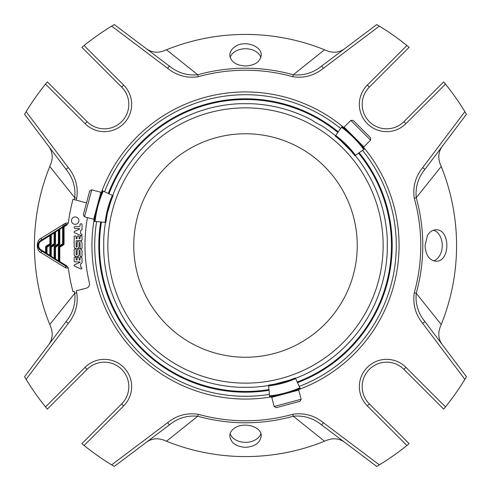 <?xml version="1.0" encoding="UTF-8"?>
<svg xmlns="http://www.w3.org/2000/svg" width="491" height="491" viewBox="0 0 491 491"><rect width="100%" height="100%" fill="white"/><g stroke="black" fill="none" stroke-linecap="round" stroke-linejoin="round"><path stroke-width="0.74" d="M46.271 246.022A1.418 1.418 0 0 0 45.602 247.225L47.019 247.225L46.645 246.623A0.712 0.712 0 0 0 46.314 247.225A0.712 0.712 0 0 1 46.645 246.623L46.271 246.022L49.861 243.775L50.235 244.377L46.645 246.623M45.602 247.225L45.602 252.675L45.227 253.276L40.673 250.435A5.818 5.818 0 0 1 40.673 240.565L49.481 235.06L49.861 235.662L50.567 234.778L50.567 243.775L50.567 234.778A0.712 0.712 0 0 1 50.904 234.176A0.712 0.712 0 0 0 50.567 234.778L51.279 234.778L50.904 234.176L53.74 232.403L54.114 233.004L54.826 232.114L55.532 232.114L55.158 231.513A0.712 0.712 0 0 0 54.826 232.114L54.826 243.775L54.114 243.775L54.489 244.377L50.904 246.623L50.524 246.022A1.418 1.418 0 0 0 49.861 247.225L51.279 247.225L50.904 246.623A0.712 0.712 0 0 0 50.567 247.225L50.567 256.222A0.712 0.712 0 0 0 50.904 256.824L51.279 256.222L50.567 256.222L49.861 255.338L49.481 255.94L46.645 254.166L47.019 253.565L46.314 253.565A0.712 0.712 0 0 0 46.645 254.166A0.712 0.712 0 0 1 46.314 253.565L46.314 247.225M54.783 246.022A1.418 1.418 0 0 0 54.114 247.225L55.532 247.225L55.158 246.623A0.712 0.712 0 0 0 54.826 247.225A0.712 0.712 0 0 1 55.158 246.623L54.783 246.022L58.374 243.775L58.748 244.377L55.158 246.623M50.524 246.022L54.114 243.775L54.114 233.004L51.279 234.778L51.279 243.775L50.567 243.775A0.712 0.712 0 0 1 50.235 244.377L50.61 244.978L47.019 247.225L47.019 253.565L49.861 255.338L49.861 247.225M59.08 229.457L59.08 243.775A0.712 0.712 0 0 1 58.748 244.377A0.712 0.712 0 0 0 59.08 243.775L59.08 229.457L59.792 229.457L59.417 228.855A0.712 0.712 0 0 0 59.08 229.457L55.532 232.114L55.532 243.775L54.826 243.775A0.712 0.712 0 0 1 54.489 244.377L54.869 244.978L51.279 247.225L51.279 256.222L54.826 258.886A0.712 0.712 0 0 0 55.158 259.487L55.532 258.886L54.826 258.886L54.826 247.225M50.235 244.377A0.712 0.712 0 0 0 50.567 243.775L49.861 243.775L49.861 235.662L41.048 241.167A5.106 5.106 0 0 0 41.048 249.833L45.602 252.675L46.314 253.565M58.748 244.377L59.123 244.978L55.532 247.225L55.532 258.886L59.08 261.543L59.08 247.225L59.792 247.225L59.417 246.623A0.712 0.712 0 0 0 59.08 247.225L58.374 247.225A1.418 1.418 0 0 1 59.037 246.022L62.627 243.775L63.008 244.377A0.712 0.712 0 0 0 63.339 243.775L63.339 226.793L59.792 229.457L59.792 243.775L58.374 243.775L58.374 230.34L57.999 229.739L62.253 227.081L62.627 227.683L62.627 243.775L63.339 243.775A0.712 0.712 0 0 1 63.008 244.377L63.382 244.978A1.418 1.418 0 0 0 64.051 243.775L63.339 243.775M53.74 232.403L57.999 229.739M49.481 235.06L50.904 234.176A0.712 0.712 0 0 0 50.567 234.778M46.645 254.166L45.227 253.276M54.114 247.225L54.114 257.996L53.74 258.597L49.481 255.94M58.374 247.225L58.374 260.66L57.999 261.261L53.74 258.597M65.1 265.699A2.836 1.743 -58 0 1 65.585 267.859L68.353 268.086L66.917 265.999C67.279 266.895 66.672 266.797 65.1 265.699L59.417 262.145L59.792 261.543L59.08 261.543A0.712 0.712 0 0 0 59.417 262.145L57.999 261.261M74.172 249.741L74.172 254.234A2.455 2.455 0 0 0 76.627 256.695A2.455 2.455 0 0 0 79.088 254.234L79.088 250.864A0.491 0.491 0 0 1 79.579 250.373A0.491 0.491 0 0 1 80.07 250.864L80.07 255.713A0.982 0.982 0 0 0 81.052 256.695A0.982 0.982 0 0 0 82.034 255.713L82.034 251.275A2.461 2.461 0 0 0 79.579 248.82A2.461 2.461 0 0 0 77.118 251.275L77.118 254.516A0.491 0.491 0 0 1 76.627 255.007A0.491 0.491 0 0 1 76.136 254.516L76.136 249.741A0.982 0.982 0 0 0 75.154 248.759A0.982 0.982 0 0 0 74.172 249.741M59.037 246.022L59.417 246.623L63.008 244.377M64.051 243.775L64.051 226.793L63.67 226.191A0.712 0.712 0 0 0 63.339 226.793L64.051 226.793L66.917 225.001C67.279 224.105 66.672 224.203 65.1 225.301L64.812 225.486M79.088 246.335A2.455 2.455 0 0 1 76.627 248.79A2.455 2.455 0 0 1 74.172 246.335L74.172 236.883A0.982 0.982 0 0 1 75.154 235.895A0.982 0.982 0 0 1 76.136 236.883L76.136 238.344A0.491 0.491 0 0 0 76.627 238.835A0.491 0.491 0 0 0 77.124 238.344L77.124 236.883A0.982 0.982 0 0 1 78.106 235.895A0.982 0.982 0 0 1 79.088 236.883L79.088 238.344A0.491 0.491 0 0 0 79.579 238.835A0.491 0.491 0 0 0 80.07 238.344L80.07 236.883A0.982 0.982 0 0 1 81.052 235.895A0.982 0.982 0 0 1 82.034 236.883L82.034 239.737A0.982 0.982 0 0 1 81.052 240.719L76.136 240.719L76.136 246.556A0.491 0.491 0 0 0 76.627 247.047A0.491 0.491 0 0 0 77.118 246.556L77.118 243.37A2.461 2.461 0 0 1 79.579 240.915A2.461 2.461 0 0 1 82.034 243.37L82.034 247.875A0.982 0.982 0 0 1 81.052 248.857A0.982 0.982 0 0 1 80.07 247.875L80.07 242.959A0.491 0.491 0 0 0 79.579 242.468A0.491 0.491 0 0 0 79.088 242.959L79.088 246.335M81.837 268.196A0.786 0.786 0 0 1 80.935 268.945L74.65 266.22A0.835 0.835 0 0 1 74.675 264.698L80.07 262.354L80.07 261.93L75.166 261.93A0.994 0.994 0 0 1 74.172 260.936L74.172 258.088A0.982 0.982 0 0 1 75.154 257.106A0.982 0.982 0 0 1 76.136 258.088L76.136 259.555A0.491 0.491 0 0 0 76.627 260.046A0.491 0.491 0 0 0 77.124 259.555L77.124 258.088A0.982 0.982 0 0 1 78.106 257.106A0.982 0.982 0 0 1 79.088 258.088L79.088 259.555A0.491 0.491 0 0 0 79.579 260.046A0.491 0.491 0 0 0 80.07 259.555L80.07 258.088A0.982 0.982 0 0 1 81.052 257.106A0.982 0.982 0 0 1 82.034 258.088L82.034 262.556A0.994 0.994 0 0 1 81.438 263.471L80.696 263.79L80.696 267.129L81.592 267.515A0.786 0.786 0 0 1 81.837 268.196M75.184 216.942A3.701 3.701 0 0 1 78.388 222.491A3.701 3.701 0 0 1 71.981 222.491A3.701 3.701 0 0 1 75.184 216.942M80.947 235.545L74.607 232.795A0.835 0.835 0 0 1 74.675 231.292L79.315 229.279A0.393 0.393 0 0 0 79.161 228.524L75.154 228.524A0.982 0.982 0 0 1 74.172 227.542A0.982 0.982 0 0 1 75.154 226.56L78.959 226.56A1.111 1.111 0 0 0 80.07 225.449L80.07 224.632A0.982 0.982 0 0 1 81.083 223.712A0.982 0.982 0 0 1 82.034 224.694L82.034 229.444A0.786 0.786 0 0 1 81.549 230.027L80.696 230.396L80.696 233.722L81.592 234.109A0.786 0.786 0 0 1 80.947 235.545M62.314 227.045L65.1 225.301A2.836 1.743 58 0 0 65.585 223.141L68.353 222.914L66.917 225.001M63.339 226.793A0.712 0.712 0 0 1 63.67 226.191L63.646 226.21A2.836 1.743 58 0 0 64.137 224.037L65.585 223.141M62.406 226.983A2.836 1.749 58 0 0 62.897 224.804L64.137 224.037M41.048 241.167L40.673 240.565A2.836 1.811 58 0 0 41.176 238.233L62.897 224.804M41.048 249.833L40.673 250.435A2.836 1.811 -58 0 1 41.176 252.767C36.015 250.754 35.96 240.302 41.176 238.233M65.585 267.859L41.176 252.767M49.775 324.52A211.075 211.075 0 0 0 50.868 327.172A211.075 211.075 0 0 1 49.775 324.52L50.868 327.172C53.194 333.628 52.463 339.477 48.677 344.713L66.064 321.642C72.858 313.252 75.761 303.788 74.773 293.262L49.775 324.52A211.075 211.075 0 0 1 49.775 166.48L50.868 163.828C53.194 157.372 52.463 151.523 48.677 146.287M68.353 268.086A178.583 178.583 0 0 0 73.006 291.722L74.258 291.384A177.282 177.282 0 0 0 74.773 293.262L76.706 292.716C78.419 304.015 75.626 314.228 68.329 323.348L66.064 321.642L24.55 376.726L26.127 379.353A256.983 256.983 0 0 0 45.522 406.898L47.326 409.107L87.091 369.342A24.44 24.44 0 0 1 121.658 369.342A24.44 24.44 0 0 1 121.658 403.909L81.893 443.674L84.102 445.478A256.983 256.983 0 0 0 111.647 464.873L114.274 466.45L169.358 424.936C177.717 418.148 187.175 415.245 197.738 416.227L166.48 441.225L163.828 440.132C157.372 437.806 151.523 438.537 146.287 442.323M76.706 198.284L74.773 197.738C75.755 187.175 72.852 177.717 66.064 169.358L68.329 167.652C75.608 176.699 78.4 186.911 76.706 198.284A175.275 175.275 0 0 0 76.197 200.138L73.006 199.278A178.583 178.583 0 0 0 68.353 222.914M74.258 199.616A177.282 177.282 0 0 1 74.773 197.738L49.775 166.48A211.075 211.075 0 0 1 50.868 163.828A211.075 211.075 0 0 0 49.775 166.48M85.084 123.664L87.091 121.658L47.326 81.893L45.522 84.102L85.084 123.664A27.281 27.281 0 0 0 123.664 123.664A27.281 27.281 0 0 0 123.664 85.084L84.102 45.522A256.983 256.983 0 0 1 111.647 26.127L114.274 24.55L169.358 66.064C177.748 72.858 187.212 75.761 197.738 74.773L166.48 49.775A211.075 211.075 0 0 0 163.828 50.868A211.075 211.075 0 0 1 166.48 49.775L163.828 50.868C157.372 53.194 151.523 52.463 146.287 48.677M235.477 46.406C231.795 48.781 229.898 51.702 229.788 55.164C230.727 61.811 235.962 65.401 245.5 65.954C255.044 65.401 260.285 61.805 261.212 55.164C261.844 46.062 244.929 39.961 235.477 46.406M292.716 76.706A175.275 175.275 0 0 0 198.284 76.706L197.738 74.773A177.282 177.282 0 0 1 293.262 74.773C303.825 75.755 313.283 72.852 321.642 66.064L323.348 68.329C314.301 75.608 304.089 78.4 292.716 76.706L293.262 74.773L324.52 49.775L327.172 50.868C333.628 53.194 339.477 52.463 344.713 48.677M166.48 49.775A211.075 211.075 0 0 1 327.172 50.868A211.075 211.075 0 0 0 324.52 49.775M367.336 85.084L369.342 87.091L409.107 47.326L406.898 45.522L367.336 85.084A27.281 27.281 0 0 0 367.336 123.664A27.281 27.281 0 0 0 405.916 123.664L445.478 84.102A256.983 256.983 0 0 1 464.873 111.647L466.45 114.274L424.936 169.358C418.142 177.748 415.239 187.212 416.227 197.738L441.225 166.48A211.075 211.075 0 0 0 440.132 163.828A211.075 211.075 0 0 1 441.225 166.48L440.132 163.828C437.806 157.372 438.537 151.523 442.323 146.287M427.465 235.471L425.046 245.5C425.593 255.032 429.189 260.267 435.836 261.212C450.511 262.163 450.529 228.849 435.836 229.788C432.405 229.898 429.613 231.795 427.465 235.471M414.294 292.716A175.275 175.275 0 0 0 414.294 198.284L416.227 197.738A177.282 177.282 0 0 1 416.227 293.262C415.245 303.825 418.148 313.283 424.936 321.642L422.671 323.348C415.392 314.301 412.6 304.089 414.294 292.716L416.227 293.262L441.225 324.52L440.132 327.172C437.806 333.628 438.537 339.477 442.323 344.713M441.225 166.48A211.075 211.075 0 0 1 440.132 327.172A211.075 211.075 0 0 0 441.225 324.52M405.916 367.336L403.909 369.342L443.674 409.107L445.478 406.898L405.916 367.336A27.281 27.281 0 0 0 367.336 367.336A27.281 27.281 0 0 0 367.336 405.916L406.898 445.478A256.983 256.983 0 0 1 379.353 464.873L376.726 466.45L321.642 424.936C313.252 418.142 303.788 415.239 293.262 416.227L324.52 441.225A211.075 211.075 0 0 0 327.172 440.132A211.075 211.075 0 0 1 324.52 441.225L327.172 440.132C333.628 437.806 339.477 438.537 344.713 442.323M235.471 427.544C231.795 429.699 229.898 432.491 229.788 435.916C230.727 442.778 235.962 446.589 245.5 447.35C255.044 446.583 260.285 442.772 261.212 435.922C261.844 426.918 244.923 421.818 235.471 427.544M324.52 441.225A211.075 211.075 0 0 1 163.828 440.132A211.075 211.075 0 0 0 166.48 441.225M66.064 169.358L24.55 114.274L26.127 111.647A256.983 256.983 0 0 1 45.522 84.102M424.936 321.642L466.45 376.726L464.873 379.353A256.983 256.983 0 0 1 445.478 406.898M321.642 66.064L376.726 24.55L379.353 26.127A256.983 256.983 0 0 1 406.898 45.522M87.423 217.599A160.52 160.52 0 0 0 89.442 283.086A4.192 4.192 0 0 1 86.453 288.119L76.197 290.862A175.275 175.275 0 0 0 76.706 292.716M86.508 202.9A4.192 4.192 0 0 0 86.453 202.881L76.197 200.138M198.284 76.706C186.985 78.419 176.772 75.626 167.652 68.329L169.358 66.064M414.294 198.284C412.581 186.985 415.374 176.772 422.671 167.652L424.936 169.358M169.358 424.936L167.652 422.671C176.699 415.392 186.911 412.6 198.284 414.294A175.275 175.275 0 0 0 292.716 414.294C304.015 412.581 314.228 415.374 323.348 422.671L321.642 424.936M292.716 414.294L293.262 416.227A177.282 177.282 0 0 1 197.738 416.227L198.284 414.294M84.102 45.522L81.893 47.326L121.658 87.091A24.44 24.44 0 0 1 121.658 121.658A24.44 24.44 0 0 1 87.091 121.658M406.898 445.478L409.107 443.674L369.342 403.909A24.44 24.44 0 0 1 369.342 369.342A24.44 24.44 0 0 1 403.909 369.342M445.478 84.102L443.674 81.893L403.909 121.658A24.44 24.44 0 0 1 369.342 121.658A24.44 24.44 0 0 1 369.342 87.091M96.617 221.607A150.792 150.792 0 0 0 269.393 394.383M299.252 386.386A150.792 150.792 0 0 0 362.493 150.369M340.631 128.507A150.792 150.792 0 0 0 104.614 191.748M98.814 245.5A146.686 146.686 0 0 0 269.031 390.29A146.686 146.686 0 0 1 100.71 221.969A146.686 146.686 0 0 0 98.814 245.5M297.515 382.655A146.686 146.686 0 0 0 359.124 152.726A146.686 146.686 0 0 1 297.515 382.655M338.274 131.876A146.686 146.686 0 0 0 108.345 193.485A146.686 146.686 0 0 1 338.274 131.876M128.28 381.538L128.427 382.293M91.743 189.839L89.687 191.024L83.329 214.77L84.513 216.819L93.683 219.281L97.298 205.79L100.913 192.3L91.743 189.839L84.513 216.819M274.181 406.487L276.23 407.671L299.976 401.313L301.161 399.257L298.7 390.087L285.21 393.702L271.719 397.317L274.181 406.487L301.161 399.257M370.582 140.168L370.582 137.799L353.201 120.418L350.832 120.418L344.117 127.132L363.868 146.883L370.582 140.168L350.832 120.418M245.5 133.755A111.745 111.745 0 0 1 357.245 245.5A111.745 111.745 0 0 1 245.5 357.245A111.745 111.745 0 0 1 133.755 245.5A111.745 111.745 0 0 1 245.5 133.755M339.128 139.082L351.918 151.872M321.703 125.8L316.278 122.91L321.703 125.8C326.699 129.072 326.699 129.072 321.703 125.8C326.699 129.072 326.699 129.072 321.703 125.8A141.899 141.899 0 0 1 335.519 135.811A141.899 141.899 0 0 0 321.703 125.8A141.899 141.899 0 0 1 335.519 135.811M169.297 125.8A141.899 141.899 0 0 0 112.697 195.516A141.899 141.899 0 0 1 169.297 125.8A141.899 141.899 0 0 0 112.697 195.516A141.899 141.899 0 0 1 169.297 125.8C164.307 129.072 164.307 129.072 169.297 125.8C164.307 129.072 164.307 129.072 169.297 125.8L179.939 119.657C185.267 116.968 185.267 116.968 179.939 119.657C185.267 116.968 185.267 116.968 179.939 119.657A141.899 141.899 0 0 1 239.405 103.73L251.595 103.73A141.899 141.899 0 0 1 311.061 119.657C305.733 116.968 305.733 116.968 311.061 119.657C305.733 116.968 305.733 116.968 311.061 119.657L316.278 122.91M239.405 103.73L239.405 103.73A141.899 141.899 0 0 0 179.939 119.657A141.899 141.899 0 0 1 239.307 103.736A141.899 141.899 0 0 0 179.939 119.657M111.205 200.156L107.259 213.695L106.522 217.63M103.736 239.356C104.074 233.397 104.074 233.397 103.736 239.356C104.074 233.397 104.074 233.397 103.736 239.356A141.899 141.899 0 0 1 105.497 222.386A141.899 141.899 0 0 0 103.736 239.356A141.899 141.899 0 0 1 105.497 222.386A141.899 141.899 0 0 0 103.736 239.356L103.736 251.644C104.074 257.603 104.074 257.603 103.736 251.644C104.074 257.603 104.074 257.603 103.736 251.644A141.899 141.899 0 0 0 169.297 365.2C164.301 361.928 164.301 361.928 169.297 365.2C164.301 361.928 164.301 361.928 169.297 365.2A141.899 141.899 0 0 1 103.736 251.644M251.595 387.27L251.595 387.27A141.899 141.899 0 0 0 268.614 385.503A141.899 141.899 0 0 1 251.595 387.27L239.405 387.27A141.899 141.899 0 0 1 179.939 371.343C185.267 374.032 185.267 374.032 179.939 371.343C185.267 374.032 185.267 374.032 179.939 371.343L169.297 365.2M273.377 384.478L290.85 379.795M311.061 371.343C305.733 374.032 305.733 374.032 311.061 371.343C305.733 374.032 305.733 374.032 311.061 371.343A141.899 141.899 0 0 1 295.484 378.303A141.899 141.899 0 0 0 311.061 371.343A141.899 141.899 0 0 1 295.484 378.303A141.899 141.899 0 0 0 311.061 371.343L321.703 365.2C326.693 361.928 326.693 361.928 321.703 365.2C326.693 361.928 326.693 361.928 321.703 365.2A141.899 141.899 0 0 0 387.264 251.644C386.926 257.603 386.926 257.603 387.264 251.644C386.926 257.603 386.926 257.603 387.264 251.644A141.899 141.899 0 0 1 321.703 365.2A141.899 141.899 0 0 0 387.264 251.644A141.899 141.899 0 0 1 321.703 365.2M387.264 239.356A141.899 141.899 0 0 0 355.189 155.481A141.899 141.899 0 0 1 387.264 239.356A141.899 141.899 0 0 0 355.189 155.481A141.899 141.899 0 0 1 387.264 239.356C386.926 233.397 386.926 233.397 387.264 239.356C386.926 233.397 386.926 233.397 387.264 239.356L387.264 251.644M102.576 190.796A103.761 103.761 0 0 0 94.376 221.41L105.86 222.417A92.234 92.234 0 0 1 113.028 195.67L102.576 190.796M107.259 213.695L105.86 222.417M113.028 195.67L109.88 203.925M269.59 396.624A103.761 103.761 0 0 0 300.204 388.424L295.33 377.972A92.234 92.234 0 0 1 268.583 385.14L269.59 396.624M287.075 381.12L295.33 377.972M268.583 385.14L277.305 383.741M364.334 149.08A103.761 103.761 0 0 0 341.92 126.666L335.31 136.111A92.234 92.234 0 0 1 354.889 155.69L364.334 149.08M342.159 141.684L335.31 136.111M354.889 155.69L349.316 148.841M239.307 387.264A141.899 141.899 0 0 1 179.939 371.343A141.899 141.899 0 0 0 239.307 387.264M251.693 103.736A141.899 141.899 0 0 1 311.061 119.657A141.899 141.899 0 0 0 251.693 103.736M260.856 57.502A15.718 11.115 0 0 0 245.512 48.744A15.718 11.115 0 0 0 230.15 57.478M433.522 260.85A15.718 11.115 90 0 0 442.256 245.488A15.718 11.115 90 0 0 433.504 230.144M230.144 433.584A15.718 11.115 180 0 0 245.5 442.336A15.718 11.115 180 0 0 260.85 433.608M54.826 243.775A0.712 0.712 0 0 1 54.489 244.377M51.279 243.775A1.418 1.418 0 0 1 50.61 244.978M55.532 243.775A1.418 1.418 0 0 1 54.869 244.978M59.123 244.978A1.418 1.418 0 0 0 59.792 243.775M59.417 246.623A0.712 0.712 0 0 0 59.08 247.225M59.08 261.543A0.712 0.712 0 0 0 59.417 262.145M66.917 265.999L59.792 261.543L59.792 247.225L63.382 244.978M68.329 167.652L26.127 111.647M111.647 26.127L167.652 68.329M323.348 68.329L379.353 26.127M464.873 111.647L422.671 167.652M422.671 323.348L464.873 379.353M379.353 464.873L323.348 422.671M167.652 422.671L111.647 464.873M26.127 379.353L68.329 323.348M123.664 85.084L121.658 87.091M84.102 445.478L123.664 405.916A27.281 27.281 0 0 0 123.664 367.336A27.281 27.281 0 0 0 85.084 367.336L45.522 406.898M85.084 367.336L87.091 369.342M131.649 387.111A27.281 27.281 0 0 1 123.664 405.916L121.658 403.909M367.336 405.916L369.342 403.909M95.15 214.229A153.573 153.573 0 0 0 276.771 395.85M293.593 391.345A153.573 153.573 0 0 0 360.075 143.243M347.757 130.925A153.573 153.573 0 0 0 99.655 197.407M101.422 222.03A145.98 145.98 0 0 0 268.97 389.578M337.863 132.46A145.98 145.98 0 0 0 108.99 193.785M297.215 382.01A145.98 145.98 0 0 0 358.54 153.137M405.916 123.664L403.909 121.658M314.32 126.297A137.64 137.64 0 0 1 314.32 364.703A137.64 137.64 0 0 1 107.86 245.5A137.64 137.64 0 0 1 314.32 126.297M251.595 103.73A141.899 141.899 0 0 1 311.061 119.657M239.405 387.27A141.899 141.899 0 0 1 179.939 371.343M103.22 191.097A103.055 103.055 0 0 0 95.082 221.478M112.384 195.369A92.946 92.946 0 0 0 105.154 222.355M269.522 395.918A103.055 103.055 0 0 0 299.903 387.78M268.645 385.846A92.946 92.946 0 0 0 295.631 378.616M363.757 149.485A103.055 103.055 0 0 0 341.515 127.243M355.472 155.285A92.946 92.946 0 0 0 335.715 135.528M39.151 249.06L38.789 248.526M38.777 242.493L39.114 241.983M99.826 197.695L99.648 197.02M95.438 214.064L94.947 214.561M276.936 395.562L276.439 396.053M293.305 391.174L293.98 391.352M359.737 143.249L360.412 143.427M347.751 131.263L347.573 130.588"/></g></svg>
